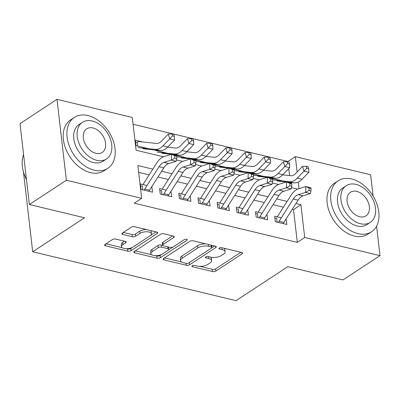 <?xml version="1.0" encoding="UTF-8"?>
<svg xmlns="http://www.w3.org/2000/svg" width="400" height="400" viewBox="0 0 400 400"><rect width="100%" height="100%" fill="white"/><g stroke="black" fill="none" stroke-linecap="round" stroke-linejoin="round"><path stroke-width="0.6" d="M192.25 265.745A1.675 0.72 173.4 0 0 191.905 266.255A1.675 0.72 173.4 0 0 192.55 266.73L212.555 271.54A2.39 1.025 173.4 0 0 215.89 271.04L242.045 253.88A2.39 1.025 173.4 0 0 242.54 253.155A2.39 1.025 173.4 0 0 241.615 252.475L221.61 247.665A1.675 0.72 173.4 0 0 219.275 248.015A1.675 0.72 173.4 0 0 218.93 248.525A1.675 0.72 173.4 0 0 219.575 249L222.165 249.62A7.65 3.28 173.4 0 1 225.12 251.795A7.65 3.28 173.4 0 1 223.54 254.12L221.36 255.55A7.65 3.28 173.4 0 1 210.685 257.155L208.1 256.53A1.675 0.72 173.4 0 0 205.765 256.88A1.675 0.72 173.4 0 0 205.42 257.39A1.675 0.72 173.4 0 0 206.065 257.865L208.655 258.49A7.65 3.28 173.4 0 1 211.605 260.66A7.65 3.28 173.4 0 1 210.03 262.985L207.85 264.415A7.65 3.28 173.4 0 1 197.175 266.02L194.585 265.395A1.675 0.72 173.4 0 0 192.25 265.745M115.76 239.085A2.39 1.025 173.4 0 0 112.42 239.585L105.085 244.395A2.39 1.025 173.4 0 0 104.59 245.125A2.39 1.025 173.4 0 0 105.515 245.805L127.73 251.145A2.39 1.025 173.4 0 0 131.07 250.645L157.225 233.485A2.39 1.025 173.4 0 0 157.715 232.76A2.39 1.025 173.4 0 0 156.795 232.08L134.575 226.74A2.39 1.025 173.4 0 0 131.24 227.24L122.375 233.055A2.39 1.025 173.4 0 0 121.885 233.78A2.39 1.025 173.4 0 0 122.805 234.46L132.315 236.745A2.39 1.025 173.4 0 0 135.65 236.245L140.045 233.36A6.395 2.745 173.4 0 1 146.985 231.76A6.395 2.745 173.4 0 1 151.435 233.835A6.395 2.745 173.4 0 1 150.12 235.785L132.9 247.08A6.395 2.745 173.4 0 1 125.96 248.68A6.395 2.745 173.4 0 1 121.51 246.605A6.395 2.745 173.4 0 1 122.825 244.66L125.695 242.775A2.39 1.025 173.4 0 0 126.19 242.045A2.39 1.025 173.4 0 0 125.265 241.37L115.76 239.085M376.585 226.14L380 255.645L342.99 279.925L287.84 266.665L236.03 300.655L32.695 251.765L84.51 217.77L29.36 204.51L66.37 180.23L57.01 99.345L132.3 117.45L136.095 150.24L163.4 156.805M380 255.645L304.71 237.54L300.915 204.75L295.92 203.545M152.82 169.14L137.865 165.545L141.66 198.335L134.255 203.19L297.305 242.395L304.71 237.54M141.66 198.335L66.37 180.23M163.64 258.475A2.39 1.025 173.4 0 0 163.15 259.205A2.39 1.025 173.4 0 0 164.07 259.885L186.29 265.225A2.39 1.025 173.4 0 0 189.625 264.725L215.78 247.565A2.39 1.025 173.4 0 0 216.275 246.84A2.39 1.025 173.4 0 0 215.35 246.16L193.135 240.82A2.39 1.025 173.4 0 0 189.795 241.32L163.64 258.475M157.01 258.185L134.795 252.845A2.39 1.025 173.4 0 1 133.87 252.165A2.39 1.025 173.4 0 1 134.365 251.435L160.52 234.28A2.39 1.025 173.4 0 1 163.855 233.78L173.365 236.065A2.39 1.025 173.4 0 1 174.285 236.74A2.39 1.025 173.4 0 1 173.795 237.47L163.185 244.43A2.39 1.025 173.4 0 0 162.695 245.155A2.39 1.025 173.4 0 0 163.615 245.835L169.925 247.35A2.39 1.025 173.4 0 0 173.26 246.85L184.3 239.605A1.675 0.72 173.4 0 1 186.12 239.185A1.675 0.72 173.4 0 1 187.285 239.73A1.675 0.72 173.4 0 1 186.94 240.24L160.345 257.685A2.39 1.025 173.4 0 1 157.01 258.185L156.76 256L155.415 255.675M142.465 141.935L135.365 140.23L135.995 145.695L147.505 148.46M281.295 217.825L274.7 216.24L275.33 221.705L286.84 224.47L286.09 218.98M262.115 213.21L255.515 211.625L256.15 217.09L267.66 219.86L266.91 214.365M242.93 208.6L236.335 207.015L236.965 212.48L248.475 215.245L247.725 209.755M223.75 203.99L217.155 202.4L217.785 207.865L229.295 210.635L228.545 205.14M204.565 199.375L197.97 197.79L198.605 203.255L210.11 206.02L209.36 200.53M185.385 194.765L178.79 193.175L179.42 198.64L190.93 201.41L190.18 195.915M166.2 190.15L159.605 188.565L160.24 194.03L171.745 196.795L170.995 191.305M297.305 242.395L293.515 209.605L292.255 209.3M283.43 207.18L273.07 204.69M264.25 202.57L253.89 200.075M245.065 197.955L234.705 195.465M225.885 193.345L215.525 190.85M206.7 188.73L196.34 186.24M187.52 184.12L177.16 181.625M168.335 179.505L157.975 177.015M149.155 174.895L138.655 172.37M147.02 185.54L140.425 183.95L141.055 189.415L152.565 192.185L151.815 186.69M287.99 161.89L287.95 161.51L133.09 124.275M290.42 182.855L290.37 182.42M289.58 175.61L288.765 168.58M270.24 177.71L270.275 177.98L281.785 180.75M251.06 173.095L251.09 173.37L262.6 176.135M231.875 168.485L231.91 168.755L243.42 171.525M212.695 163.87L212.725 164.145L224.235 166.91M193.51 159.26L193.545 159.53L205.055 162.3M174.33 154.645L174.36 154.92L185.87 157.685M155.145 150.035L155.18 150.305L166.69 153.075M23.445 171.83L32.695 251.765M287.95 161.51L295.35 156.655L370.64 174.755L373.105 196.07M29.36 204.51L20 123.625L57.01 99.345M299.05 188.63L298.29 182.075M297.125 171.99L295.35 156.655M176.4 159.93L182.585 161.42M195.58 164.545L201.765 166.03M214.765 169.155L220.95 170.645M233.945 173.77L240.13 175.255M253.13 178.38L259.315 179.87M272.31 182.995L278.495 184.48M291.495 187.605L297.68 189.095M287.095 201.425L276.735 198.935M267.915 196.815L257.555 194.32M248.73 192.2L238.37 189.71M229.55 187.59L219.19 185.1M210.365 182.975L200.005 180.485M191.185 178.365L180.825 175.875M172 173.75L161.64 171.26M293.515 209.605L300.915 204.75M211.605 260.66L211.35 258.475A7.65 3.28 173.4 0 0 210.315 257.065M225.12 251.795L224.865 249.605A7.65 3.28 173.4 0 0 223.825 248.2M199.76 266.34L212.305 269.355A2.39 1.025 173.4 0 0 215.64 268.855L240.875 252.3M189.195 262.645A2.39 1.025 173.4 0 0 189.37 262.54L214.61 245.98M164.56 257.875L181.61 261.975M186.255 263.395A1.675 0.72 173.4 0 0 188.59 263.045L211.545 247.98A1.675 0.72 173.4 0 0 211.89 247.47A1.675 0.72 173.4 0 0 211.245 246.995L208.515 246.34A7.65 3.28 173.4 0 0 197.84 247.94L182.145 258.235A7.65 3.28 173.4 0 0 180.57 260.565A7.65 3.28 173.4 0 0 183.52 262.735L186.255 263.395M211.89 247.47L211.64 245.285A1.675 0.72 173.4 0 0 211.635 245.265M205.675 243.835A7.65 3.28 173.4 0 0 197.585 245.755L197.84 247.94M180.57 260.565L180.32 258.38A7.65 3.28 173.4 0 1 181.895 256.05L197.585 245.755M151.77 254.8L135.28 250.835M172.62 235.885L162.93 242.245A2.39 1.025 173.4 0 0 162.44 242.97L162.695 245.155M184.455 239.52L160.095 255.5L160.345 257.685M152.18 251.65A6.395 2.745 173.4 0 0 150.86 253.595A6.395 2.745 173.4 0 0 155.31 255.675A6.395 2.745 173.4 0 0 162.25 254.07L168.32 250.09A2.39 1.025 173.4 0 0 168.81 249.365A2.39 1.025 173.4 0 0 167.89 248.685L161.58 247.17A2.39 1.025 173.4 0 0 158.245 247.67L152.18 251.65L151.925 249.465A6.395 2.745 173.4 0 0 150.605 251.41L150.86 253.595M168.81 249.365L168.56 247.18A2.39 1.025 173.4 0 0 168.505 247.01M151.925 249.465L157.99 245.485A2.39 1.025 173.4 0 1 161.33 244.985L162.745 245.325M156.76 256A2.39 1.025 173.4 0 0 160.095 255.5M121.51 246.605L121.255 244.42A6.395 2.745 173.4 0 1 122.575 242.47L124.525 241.19M151.435 233.835L151.185 231.65A6.395 2.745 173.4 0 0 150.43 230.55M146.33 229.565A6.395 2.745 173.4 0 0 139.795 231.175L140.045 233.36M123.295 232.45L132.06 234.56A2.39 1.025 173.4 0 0 135.395 234.06L139.795 231.175M126.36 248.69L127.48 248.96A2.39 1.025 173.4 0 0 130.815 248.46L156.055 231.9M106 243.795L122.265 247.705M282.68 174.865L290.605 175.72A12.18 7.145 -76.5 0 0 295.795 173.36L302.575 166.36L306.25 166.28L306.825 168.195L308.745 168.655L308.17 166.74L306.25 166.28M308.745 168.655L308.81 172.3L302.03 179.305A18.27 10.72 103.5 0 1 294.24 182.84L287.19 182.08M308.81 172.3L304.015 171.145L297.235 178.15A18.27 10.72 103.5 0 1 289.445 181.685L272.66 179.875M286.435 181.995L277.215 181.005M271.925 177.89L271.98 178.39M306.825 168.195L304.015 171.145L302.575 166.36M274.97 218.58L275.905 218.255M278.27 222.41A8.525 5 -76.5 0 0 279.07 221.325L293.295 198.985A12.18 7.145 103.5 0 1 298.26 194.675L305.59 192.42L305.8 186.555L298.47 188.81A18.27 10.72 -76.5 0 0 291.02 195.27L277.27 216.855M283.065 223.565A8.525 5 -76.5 0 0 283.865 222.475L298.09 200.135A12.18 7.145 103.5 0 1 303.06 195.83L310.39 193.575L305.59 192.42L309.04 190.41L310.96 190.87L311.045 188.52L309.125 188.06L309.04 190.41M309.125 188.06L305.8 186.555L310.595 187.705L311.045 188.52M276.555 217.925L277.04 222.115M310.39 193.575L310.96 190.87M357.985 233.62A30.455 20.92 56.7 0 0 371.53 231.755A30.455 20.92 56.7 0 0 376.635 203.29A30.455 20.92 56.7 0 0 351.665 178.965A30.455 20.92 56.7 0 0 338.12 180.83A30.455 20.92 56.7 0 0 333.015 209.295A30.455 20.92 56.7 0 0 357.985 233.62M338.12 180.83L334.42 183.255A30.455 20.92 56.7 0 0 329.31 211.72A30.455 20.92 56.7 0 0 354.285 236.045A30.455 20.92 56.7 0 0 367.83 234.18L371.53 231.755M370.255 222.39L366.85 224.625A21.925 15.06 -123.3 0 1 357.1 225.965A21.925 15.06 -123.3 0 1 339.12 208.455A21.925 15.06 -123.3 0 1 342.795 187.96L346.2 185.725A21.925 15.06 56.7 0 0 342.525 206.22A21.925 15.06 56.7 0 0 360.505 223.73A21.925 15.06 56.7 0 0 370.255 222.39A21.925 15.06 56.7 0 0 373.935 201.895A21.925 15.06 56.7 0 0 355.955 184.38A21.925 15.06 56.7 0 0 346.2 185.725M356.76 191.38A14.13 9.705 56.7 0 0 350.48 192.245A14.13 9.705 56.7 0 0 348.11 205.45A14.13 9.705 56.7 0 0 359.695 216.735A14.13 9.705 56.7 0 0 365.98 215.87A14.13 9.705 56.7 0 0 368.35 202.665A14.13 9.705 56.7 0 0 356.76 191.38M94.23 170.195A30.455 20.92 56.7 0 0 107.77 168.335A30.455 20.92 56.7 0 0 112.88 139.87A30.455 20.92 56.7 0 0 87.905 115.545A30.455 20.92 56.7 0 0 74.365 117.41A30.455 20.92 56.7 0 0 69.255 145.875A30.455 20.92 56.7 0 0 94.23 170.195M74.365 117.41L70.66 119.835A30.455 20.92 56.7 0 0 65.555 148.3A30.455 20.92 56.7 0 0 90.53 172.625A30.455 20.92 56.7 0 0 104.07 170.76L107.77 168.335M106.5 158.97L103.095 161.205A21.925 15.06 -123.3 0 1 93.345 162.545A21.925 15.06 -123.3 0 1 75.365 145.035A21.925 15.06 -123.3 0 1 79.04 124.54L82.445 122.305A21.925 15.06 56.7 0 0 78.77 142.8A21.925 15.06 56.7 0 0 96.75 160.31A21.925 15.06 56.7 0 0 106.5 158.97A21.925 15.06 56.7 0 0 110.175 138.475A21.925 15.06 56.7 0 0 92.195 120.96A21.925 15.06 56.7 0 0 82.445 122.305M93.005 127.955A14.13 9.705 56.7 0 0 86.72 128.825A14.13 9.705 56.7 0 0 84.35 142.03A14.13 9.705 56.7 0 0 95.94 153.315A14.13 9.705 56.7 0 0 102.225 152.45A14.13 9.705 56.7 0 0 104.595 139.245A14.13 9.705 56.7 0 0 93.005 127.955M23.585 154.595A30.455 20.92 56.7 0 0 24.375 174.73A30.455 20.92 56.7 0 0 26.47 179.55M26.48 179.615A29.72 20.415 -123.3 0 1 24.455 174.96L24.375 174.73M263.495 170.25L271.42 171.105A12.18 7.145 -76.5 0 0 276.615 168.75L283.395 161.745L287.07 161.665L287.645 163.58L289.56 164.045L288.985 162.125L287.07 161.665M289.56 164.045L289.63 167.69L282.85 174.69A18.27 10.72 103.5 0 1 275.06 178.225L268.005 177.465M289.63 167.69L284.835 166.535L278.05 173.54A18.27 10.72 103.5 0 1 270.265 177.075L253.475 175.265M267.25 177.385L258.035 176.39M252.74 173.275L252.8 173.78M287.645 163.58L284.835 166.535L283.395 161.745M244.315 165.64L252.24 166.495A12.18 7.145 -76.5 0 0 257.43 164.135L264.21 157.135L267.885 157.055L268.46 158.97L270.38 159.43L269.805 157.515L267.885 157.055M270.38 159.43L270.445 163.075L263.665 170.08A18.27 10.72 103.5 0 1 255.875 173.615L248.825 172.855M270.445 163.075L265.65 161.92L258.87 168.925A18.27 10.72 103.5 0 1 251.08 172.46L234.295 170.65M248.07 172.775L238.85 171.78M233.56 168.665L233.615 169.165M268.46 158.97L265.65 161.92L264.21 157.135M225.13 161.025L233.055 161.88A12.18 7.145 -76.5 0 0 238.25 159.525L245.03 152.52L248.705 152.44L249.28 154.355L251.195 154.82L250.62 152.9L248.705 152.44M251.195 154.82L251.265 158.465L244.485 165.465A18.27 10.72 103.5 0 1 236.695 169.005L229.64 168.24M251.265 158.465L246.47 157.31L239.69 164.315A18.27 10.72 103.5 0 1 231.9 167.85L215.11 166.04M228.885 168.16L219.67 167.165M214.375 164.05L214.435 164.555M249.28 154.355L246.47 157.31L245.03 152.52M205.95 156.415L213.875 157.27A12.18 7.145 -76.5 0 0 219.065 154.91L225.845 147.91L229.52 147.83L230.095 149.745L232.015 150.205L231.44 148.29L229.52 147.83M232.015 150.205L232.08 153.85L225.3 160.855A18.27 10.72 103.5 0 1 217.515 164.39L210.46 163.63M232.08 153.85L227.285 152.7L220.505 159.7A18.27 10.72 103.5 0 1 212.715 163.235L195.93 161.425M209.705 163.55L200.49 162.555M195.195 159.44L195.25 159.945M230.095 149.745L227.285 152.7L225.845 147.91M255.79 213.965L256.72 213.64M259.09 217.8A8.525 5 -76.5 0 0 259.885 216.71L274.115 194.37A12.18 7.145 103.5 0 1 279.08 190.065L286.41 187.81L286.615 181.94L279.285 184.195A18.27 10.72 -76.5 0 0 271.835 190.655L258.085 212.245M263.885 218.95A8.525 5 -76.5 0 0 264.68 217.865L278.91 195.525A12.18 7.145 103.5 0 1 283.875 191.215L291.205 188.96L286.41 187.81L289.86 185.795L291.78 186.255L291.86 183.91L289.94 183.45L289.86 185.795M289.94 183.45L286.615 181.94L291.41 183.095L291.86 183.91M257.375 213.315L257.86 217.505M291.205 188.96L291.78 186.255M236.605 209.355L237.54 209.03M239.905 213.185A8.525 5 -76.5 0 0 240.705 212.1L254.93 189.76A12.18 7.145 103.5 0 1 259.895 185.45L267.23 183.195L267.435 177.33L260.105 179.585A18.27 10.72 -76.5 0 0 252.655 186.045L238.905 207.63M244.7 214.34A8.525 5 -76.5 0 0 245.5 213.25L259.725 190.91A12.18 7.145 103.5 0 1 264.695 186.605L272.025 184.35L267.23 183.195L270.675 181.185L272.595 181.645L272.68 179.295L270.76 178.835L270.675 181.185M270.76 178.835L267.435 177.33L272.23 178.48L272.68 179.295M238.19 208.7L238.675 212.89M272.025 184.35L272.595 181.645M217.425 204.74L218.355 204.415M220.725 208.575A8.525 5 -76.5 0 0 221.52 207.485L235.75 185.145A12.18 7.145 103.5 0 1 240.715 180.84L248.045 178.585L248.25 172.715L240.92 174.97A18.27 10.72 -76.5 0 0 233.47 181.43L219.72 203.02M225.52 209.725A8.525 5 -76.5 0 0 226.315 208.64L240.545 186.3A12.18 7.145 103.5 0 1 245.51 181.99L252.84 179.74L248.045 178.585L251.495 176.57L253.415 177.03L253.495 174.685L251.575 174.225L251.495 176.57M251.575 174.225L248.25 172.715L253.045 173.87L253.495 174.685M219.01 204.09L219.495 208.28M252.84 179.74L253.415 177.03M198.24 200.13L199.175 199.805M201.54 203.96A8.525 5 -76.5 0 0 202.34 202.875L216.565 180.535A12.18 7.145 103.5 0 1 221.535 176.225L228.865 173.97L229.07 168.105L221.74 170.36A18.27 10.72 -76.5 0 0 214.29 176.82L200.54 198.405M206.335 205.115A8.525 5 -76.5 0 0 207.135 204.025L221.36 181.685A12.18 7.145 103.5 0 1 226.33 177.38L233.66 175.125L228.865 173.97L232.315 171.96L234.23 172.42L234.315 170.07L232.395 169.61L232.315 171.96M232.395 169.61L229.07 168.105L233.865 169.255L234.315 170.07M199.825 199.475L200.31 203.665M233.66 175.125L234.23 172.42M186.765 151.8L194.69 152.655A12.18 7.145 -76.5 0 0 199.885 150.3L206.665 143.295L210.34 143.215L210.915 145.13L212.83 145.595L212.255 143.675L210.34 143.215M212.83 145.595L212.9 149.24L206.12 156.24A18.27 10.72 103.5 0 1 198.33 159.78L191.275 159.015M212.9 149.24L208.105 148.085L201.325 155.09A18.27 10.72 103.5 0 1 193.535 158.625L176.745 156.815M190.52 158.935L181.305 157.94M176.01 154.825L176.07 155.33M210.915 145.13L208.105 148.085L206.665 143.295M179.06 195.515L179.995 195.19M182.36 199.35A8.525 5 -76.5 0 0 183.155 198.26L197.385 175.92A12.18 7.145 103.5 0 1 202.35 171.615L209.68 169.36L209.885 163.49L202.555 165.745A18.27 10.72 -76.5 0 0 195.105 172.205L181.355 193.795M187.155 200.5A8.525 5 -76.5 0 0 187.95 199.415L202.18 177.075A12.18 7.145 103.5 0 1 207.145 172.765L214.475 170.515L209.68 169.36L213.13 167.345L215.05 167.805L215.13 165.46L213.215 165L213.13 167.345M213.215 165L209.885 163.49L214.68 164.645L215.13 165.46M180.645 194.865L181.13 199.055M214.475 170.515L215.05 167.805M167.585 147.19L175.51 148.045A12.18 7.145 -76.5 0 0 180.7 145.685L187.48 138.685L191.155 138.605L191.73 140.52L193.65 140.98L193.075 139.065L191.155 138.605M193.65 140.98L193.715 144.625L186.935 151.63A18.27 10.72 103.5 0 1 179.15 155.165L172.095 154.405M193.715 144.625L188.92 143.475L182.14 150.475A18.27 10.72 103.5 0 1 174.35 154.01L157.325 152.175M171.34 154.325L162.125 153.33M156.83 150.215L156.885 150.72M191.73 140.52L188.92 143.475L187.48 138.685M159.875 190.905L160.81 190.58M163.175 194.735A8.525 5 -76.5 0 0 163.975 193.65L178.2 171.31A12.18 7.145 103.5 0 1 183.17 167L190.5 164.745L190.705 158.88L183.375 161.135A18.27 10.72 -76.5 0 0 175.925 167.595L162.175 189.18M167.97 195.89A8.525 5 -76.5 0 0 168.77 194.8L182.995 172.46A12.18 7.145 103.5 0 1 187.965 168.155L195.295 165.9L190.5 164.745L193.95 162.735L195.865 163.195L195.95 160.845L194.03 160.385L193.95 162.735M194.03 160.385L190.705 158.88L195.5 160.03L195.95 160.845M161.46 190.25L161.945 194.44M195.295 165.9L195.865 163.195M135.635 142.57L137.235 142.04A8.525 5 103.5 0 1 139.3 141.595L156.325 143.43A12.18 7.145 -76.5 0 0 161.52 141.075L168.3 134.07L171.975 133.99L172.55 135.905L174.47 136.37L173.89 134.455L171.975 133.99M174.47 136.37L174.535 140.015L167.755 147.015A18.27 10.72 103.5 0 1 159.965 150.555L142.94 148.715M174.535 140.015L169.74 138.86L162.96 145.865A18.27 10.72 103.5 0 1 155.17 149.4L138.145 147.565M137.235 142.04L137.705 146.105M172.55 135.905L169.74 138.86L168.3 134.07M140.695 186.29L141.63 185.965M143.995 190.125A8.525 5 -76.5 0 0 144.79 189.035L159.02 166.695A12.18 7.145 103.5 0 1 163.985 162.39L171.315 160.135L171.52 154.265L164.19 156.52A18.27 10.72 -76.5 0 0 156.74 162.98L142.99 184.57M148.79 191.275A8.525 5 -76.5 0 0 149.585 190.19L163.815 167.85A12.18 7.145 103.5 0 1 168.78 163.54L176.11 161.29L171.315 160.135L174.765 158.12L176.685 158.58L176.765 156.235L174.85 155.775L174.765 158.12M174.85 155.775L171.52 154.265L176.315 155.42L176.765 156.235M142.28 185.64L142.765 189.83M176.11 161.29L176.685 158.58M192.425 265.645L192.55 266.73M219.45 247.915L219.575 249M205.94 256.78L206.065 257.865M208.435 256.61L208.655 258.49M221.95 247.745L222.165 249.62M241.895 252.56L242.045 253.88M215.64 268.855L215.89 271.04M212.305 269.355L212.555 271.54M215.63 246.245L215.78 247.565M189.37 262.54L189.625 264.725M186.07 263.35L186.29 265.225M163.89 258.315L164.07 259.885M211.03 245.12L211.245 246.995M208.3 244.465L208.515 246.34M181.895 256.05L182.145 258.235M134.61 251.275L134.795 252.845M173.64 236.145L173.795 237.47M162.93 242.245L163.185 244.43M186.83 239.315L186.94 240.24M167.67 246.81L167.89 248.685M161.33 244.985L161.58 247.17M157.99 245.485L158.245 247.67M125.545 241.45L125.695 242.775M122.575 242.47L122.825 244.66M135.395 234.06L135.65 236.245M132.06 234.56L132.315 236.745M122.625 232.89L122.805 234.46M157.07 232.16L157.225 233.485M130.815 248.46L131.07 250.645M127.48 248.96L127.73 251.145M105.33 244.235L105.515 245.805M302.03 179.305L297.235 178.15M294.24 182.84L289.445 181.685M293.295 198.985L298.09 200.135M298.26 194.675L303.06 195.83M279.07 221.325L283.865 222.475M282.85 174.69L278.05 173.54M275.06 178.225L270.265 177.075M263.665 170.08L258.87 168.925M255.875 173.615L251.08 172.46M244.485 165.465L239.69 164.315M236.695 169.005L231.9 167.85M225.3 160.855L220.505 159.7M217.515 164.39L212.715 163.235M274.115 194.37L278.91 195.525M279.08 190.065L283.875 191.215M259.885 216.71L264.68 217.865M254.93 189.76L259.725 190.91M259.895 185.45L264.695 186.605M240.705 212.1L245.5 213.25M235.75 185.145L240.545 186.3M240.715 180.84L245.51 181.99M221.52 207.485L226.315 208.64M216.565 180.535L221.36 181.685M221.535 176.225L226.33 177.38M202.34 202.875L207.135 204.025M206.12 156.24L201.325 155.09M198.33 159.78L193.535 158.625M197.385 175.92L202.18 177.075M202.35 171.615L207.145 172.765M183.155 198.26L187.95 199.415M186.935 151.63L182.14 150.475M179.15 155.165L174.35 154.01M178.2 171.31L182.995 172.46M183.17 167L187.965 168.155M163.975 193.65L168.77 194.8M167.755 147.015L162.96 145.865M159.965 150.555L155.17 149.4M159.02 166.695L163.815 167.85M163.985 162.39L168.78 163.54M144.79 189.035L149.585 190.19"/></g></svg>
